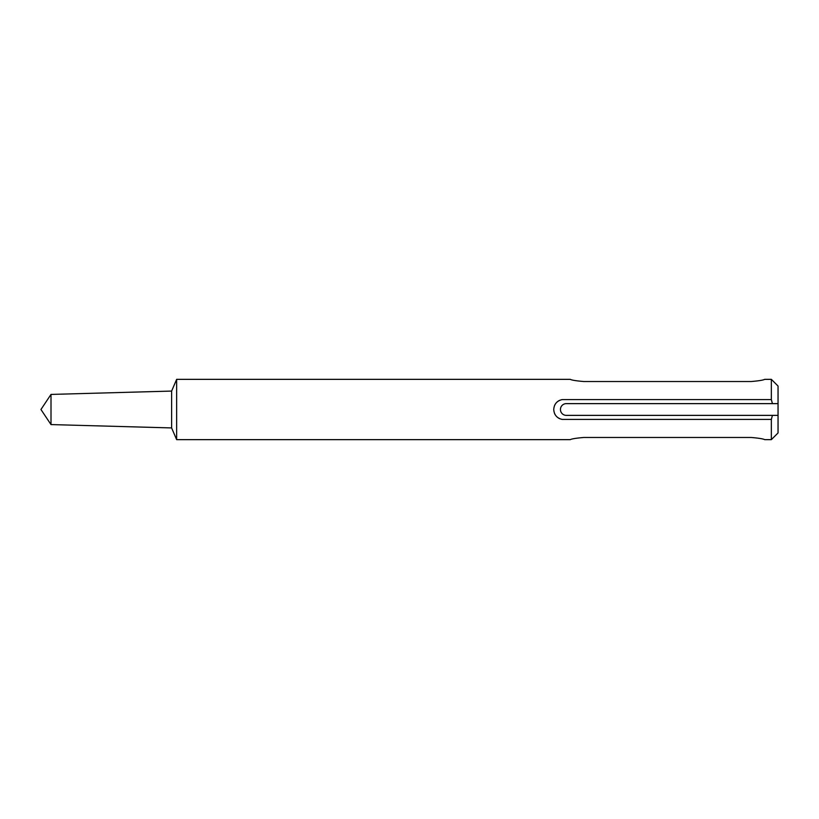 <?xml version="1.0" encoding="UTF-8"?>
<svg xmlns="http://www.w3.org/2000/svg" width="819" height="819" viewBox="0 0 819 819"><rect width="100%" height="100%" fill="white"/><g stroke="black" fill="none" stroke-linecap="round" stroke-linejoin="round"><path stroke-width="1.23" d="M51.003 394.42L51.003 424.58L40.95 409.5L51.003 394.42L171.621 391.072L176.648 379.351L176.648 439.649L570.321 439.649C571.57 438.871 576.033 438.145 583.722 437.479L751.248 437.479C758.937 438.145 763.4 438.871 764.649 439.649L771.344 439.649L771.344 419.41L562.11 419.41C556.91 418.13 554.115 414.834 553.736 409.5C554.115 404.166 556.91 400.87 562.11 399.59L771.344 399.59L772.43 403.634L778.05 403.634L778.05 386.046L771.344 379.351L771.344 399.59M778.05 403.634L778.05 415.366L772.43 415.366L771.344 419.41M771.344 439.649L778.05 432.954L778.05 415.366M771.344 379.351L764.649 379.351C763.4 380.129 758.937 380.855 751.248 381.521L583.722 381.521C576.033 380.855 571.57 380.129 570.321 379.351L176.648 379.351M559.93 418.785A10.053 10.053 0 0 1 554.504 413.36M554.504 405.64A10.053 10.053 0 0 1 559.93 400.215M772.43 403.634L566.298 403.634A5.866 5.866 0 0 0 560.442 409.5A5.866 5.866 0 0 0 566.298 415.366L772.43 415.366M171.621 391.072L171.621 427.927L176.648 439.649M51.003 424.58L171.621 427.927"/></g></svg>
